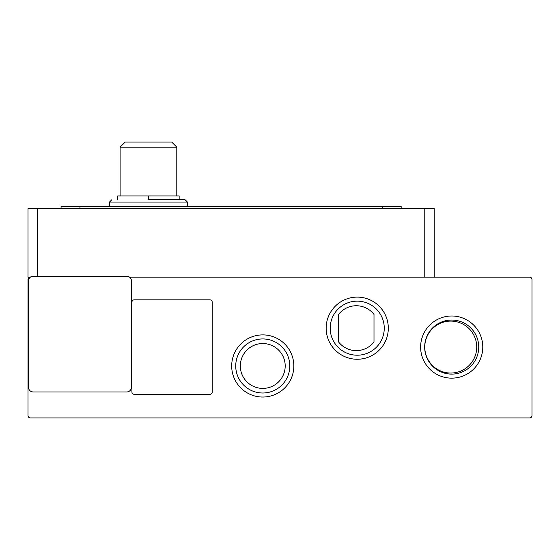 <?xml version="1.0" encoding="UTF-8"?>
<svg xmlns="http://www.w3.org/2000/svg" width="560" height="560" viewBox="0 0 560 560"><rect width="100%" height="100%" fill="white"/><g stroke="black" fill="none" stroke-linecap="round" stroke-linejoin="round"><path stroke-width="0.84" d="M148.449 199.703L185.059 199.703L148.449 199.703L148.449 195.923L179.151 195.923L179.151 199.703M262.759 397.04A31.073 31.073 0 0 1 231.686 365.967A31.073 31.073 0 0 1 262.759 334.894A31.073 31.073 0 0 1 293.832 365.967A31.073 31.073 0 0 1 262.759 397.04M262.759 338.94A27.027 27.027 0 0 0 235.732 365.967A27.027 27.027 0 0 0 262.759 393.001A27.027 27.027 0 0 0 289.793 365.967A27.027 27.027 0 0 0 262.759 338.94M451.703 378.147A31.073 31.073 0 0 1 420.623 347.074A31.073 31.073 0 0 1 451.703 316.001A31.073 31.073 0 0 1 482.776 347.074A31.073 31.073 0 0 1 451.703 378.147M451.703 320.047A27.027 27.027 0 0 0 424.669 347.074A27.027 27.027 0 0 0 451.703 374.101A27.027 27.027 0 0 0 478.73 347.074A27.027 27.027 0 0 0 451.703 320.047M357.231 359.254A31.073 31.073 0 0 1 326.158 328.181A31.073 31.073 0 0 1 357.231 297.108A31.073 31.073 0 0 1 388.304 328.181A31.073 31.073 0 0 1 357.231 359.254M357.231 301.147A27.027 27.027 0 0 0 330.197 328.181A27.027 27.027 0 0 0 357.231 355.208A27.027 27.027 0 0 0 384.258 328.181A27.027 27.027 0 0 0 357.231 301.147M285.194 365.967A22.435 22.435 0 0 1 262.759 388.402A22.435 22.435 0 0 1 240.324 365.967A22.435 22.435 0 0 1 262.759 343.532A22.435 22.435 0 0 1 285.194 365.967M476.735 347.074A25.977 25.977 0 0 1 450.758 373.051A25.977 25.977 0 0 1 424.774 347.074A25.977 25.977 0 0 1 450.758 321.097A25.977 25.977 0 0 1 476.735 347.074M176.792 147.147L120.106 147.147L125.181 142.072L171.717 142.072L176.792 147.147L176.792 195.923M129.556 277.165L529.641 277.165A2.359 2.359 0 0 1 532 279.531L532 415.562A2.359 2.359 0 0 1 529.641 417.928L30.359 417.928A2.359 2.359 0 0 1 28 415.562L28 279.531A2.359 2.359 0 0 1 30.359 277.165L28 277.165L28 208.677L424.774 208.677L424.774 277.165M134.281 394.31A2.359 2.359 0 0 1 131.915 391.951L131.915 302.204A2.359 2.359 0 0 1 134.281 299.838L209.853 299.838A2.359 2.359 0 0 1 212.219 302.204L212.219 391.951A2.359 2.359 0 0 1 209.853 394.31L134.281 394.31M28.469 280.945L28.469 387.226A4.725 4.725 0 0 0 33.194 391.951L126.721 391.951A4.725 4.725 0 0 0 131.446 387.226L131.446 280.945A4.725 4.725 0 0 0 126.721 276.22L33.194 276.22A4.725 4.725 0 0 0 28.469 280.945M434.224 277.165L434.224 208.677L424.774 208.677M79.961 208.677L79.961 206.311L61.068 206.311L61.068 208.677M79.961 206.311L382.263 206.311L382.263 208.677M401.156 208.677L401.156 206.311L382.263 206.311M373.996 341.95A22.435 22.435 0 0 1 338.569 341.95L338.569 314.412A22.435 22.435 0 0 1 373.996 314.412L373.996 341.95M148.449 195.923L117.747 195.923L117.747 199.703M187.418 206.311L187.418 202.062L109.48 202.062L111.846 199.703M37.45 276.22L37.45 208.677M109.48 206.311L109.48 202.062M187.418 202.062L185.059 199.703M120.106 195.923L120.106 147.147"/></g></svg>
